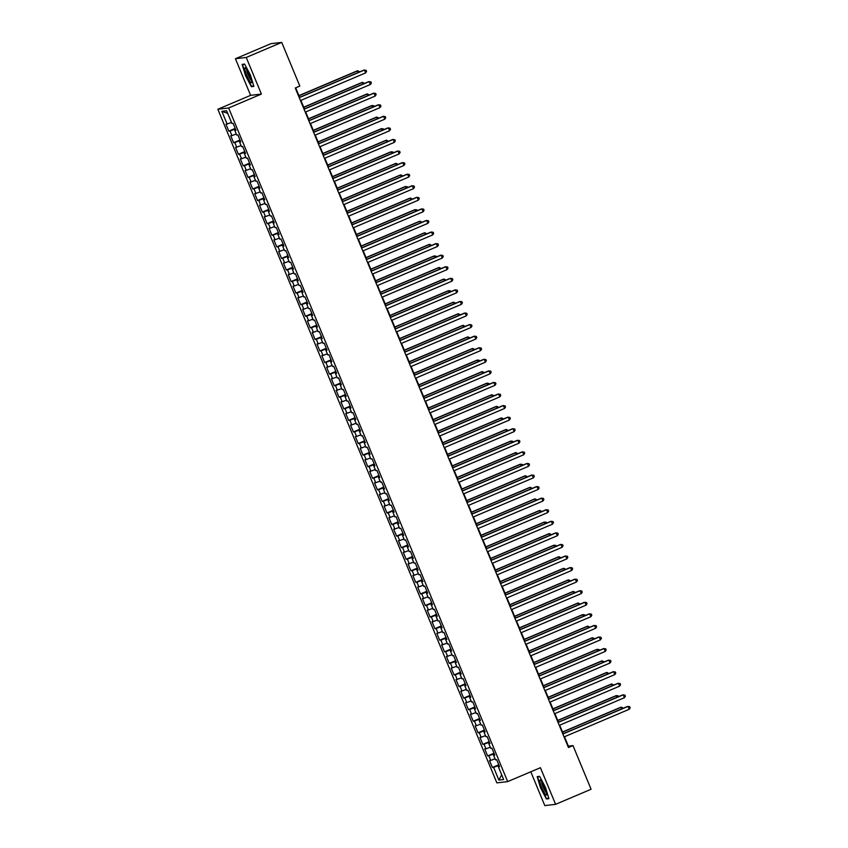 <?xml version="1.0" encoding="UTF-8"?>
<svg xmlns="http://www.w3.org/2000/svg" width="848" height="848" viewBox="0 0 848 848"><rect width="100%" height="100%" fill="white"/><g stroke="black" fill="none" stroke-linecap="round" stroke-linejoin="round"><path stroke-width="1.27" d="M530.795 771.797L544.798 805.6L555.599 804.328L591.088 789.265L572.994 745.593L568.372 746.145L564.482 736.742M217.841 109.244L496.864 782.874L507.676 781.602L228.642 107.972L217.841 109.244L250.605 95.347L261.407 94.075L246.238 57.452L235.437 58.735L250.605 95.347M235.437 58.735L270.925 43.672L281.727 42.4L246.238 57.452M227.72 113.378L221.869 111.321L227.137 124.041L225.939 124.19L228.812 131.133L230.02 130.984L231.928 135.616L230.73 135.754L233.603 142.697L234.811 142.559L236.73 147.181L235.521 147.329L238.394 154.272L239.602 154.124L241.521 158.756L240.313 158.894L243.196 165.837L244.394 165.699L246.312 170.331L245.104 170.469L247.987 177.412L249.185 177.264L251.103 181.896L249.906 182.034L252.778 188.977L253.976 188.839L255.895 193.471L254.697 193.609L257.569 200.552L258.767 200.414L260.686 205.036L259.488 205.184L262.361 212.117L263.569 211.979L265.477 216.611L264.279 216.749L267.152 223.692L268.36 223.554L270.279 228.176L269.07 228.324L271.943 235.267L273.151 235.119L275.07 239.751L273.862 239.889L276.745 246.832L277.943 246.694L279.861 251.315L278.653 251.464L281.536 258.407L282.734 258.258L284.652 262.891L283.455 263.028L286.327 269.971L287.525 269.834L289.444 274.455L288.246 274.604L291.118 281.547L292.316 281.398L294.235 286.03L293.037 286.168L295.91 293.111L297.107 292.973L299.026 297.606L297.828 297.743L300.701 304.686L301.909 304.538L303.817 309.17L302.619 309.319L305.492 316.251L306.7 316.113L308.619 320.745L307.411 320.883L310.283 327.826L311.492 327.688L313.41 332.31L312.202 332.458L315.085 339.401L316.283 339.253L318.201 343.885L316.993 344.023L319.876 350.966L321.074 350.828L322.993 355.45L321.795 355.598L324.667 362.541L325.865 362.393L327.784 367.025L326.586 367.163L329.459 374.106L330.656 373.968L332.575 378.59L331.377 378.738L334.25 385.681L335.458 385.533L337.366 390.165L336.168 390.303L339.041 397.246L340.249 397.108L342.168 401.729L340.96 401.878L343.832 408.821L345.041 408.672L346.959 413.305L345.751 413.442L348.634 420.385L349.832 420.248L351.75 424.88L350.542 425.018L353.425 431.961L354.623 431.823L356.542 436.444L355.344 436.593L358.216 443.525L359.414 443.387L361.333 448.02L360.135 448.157L363.008 455.1L364.205 454.963L366.124 459.584L364.926 459.733L367.799 466.676L368.997 466.527L370.915 471.159L369.717 471.297L372.59 478.24L373.798 478.102L375.706 482.724L374.509 482.872L377.381 489.815L378.59 489.667L380.508 494.299L379.3 494.437L382.183 501.38L383.381 501.242L385.299 505.864L384.091 506.012L386.974 512.955L388.172 512.807L390.091 517.439L388.893 517.577L391.765 524.52L392.963 524.382L394.882 529.014L393.684 529.152L396.557 536.095L397.754 535.947L399.673 540.579L398.475 540.717L401.348 547.66L402.546 547.522L404.464 552.154L403.266 552.292L406.139 559.235L407.347 559.097L409.255 563.719L408.058 563.867L410.93 570.81L412.139 570.662L414.057 575.294L412.849 575.432L415.721 582.375L416.93 582.237L418.848 586.858L417.64 587.007L420.523 593.95L421.721 593.801L423.64 598.434L422.431 598.571L425.314 605.514L426.512 605.377L428.431 609.998L427.233 610.147L430.106 617.09L431.303 616.941L433.222 621.573L432.024 621.711L434.897 628.654L436.095 628.516L438.013 633.138L436.815 633.286L439.688 640.229L440.896 640.081L442.804 644.713L441.607 644.851L444.479 651.794L445.688 651.656L447.596 656.288L446.398 656.426L449.27 663.369L450.479 663.231L452.397 667.853L451.189 668.001L454.072 674.934L455.27 674.796L457.189 679.428L455.98 679.566L458.863 686.509L460.061 686.371L461.98 690.993L460.782 691.141L463.655 698.084L464.852 697.936L466.771 702.568L465.573 702.706L468.446 709.649L469.644 709.511L471.562 714.133L470.364 714.281L473.237 721.224L474.435 721.076L476.353 725.708L475.156 725.846L478.028 732.789L479.237 732.651L481.145 737.272L479.947 737.421L482.819 744.364L484.028 744.215L485.946 748.848L484.738 748.985L487.611 755.928L488.819 755.791L490.738 760.423L489.529 760.561L492.412 767.504L498.804 764.79M221.869 111.321L226.628 110.759L231.907 123.479L233.105 123.342L235.977 130.285L234.779 130.422L236.698 135.055L237.896 134.906L240.768 141.849L239.571 141.998L241.489 146.619L242.687 146.481L245.57 153.424L244.362 153.562L246.28 158.194L247.478 158.046L250.361 164.989L249.153 165.137L251.072 169.759L252.28 169.621L255.153 176.564L253.944 176.702L255.863 181.334L257.071 181.196L259.944 188.129L258.746 188.277L260.654 192.909L261.862 192.761L264.735 199.704L263.537 199.842L265.456 204.474L266.654 204.336L269.526 211.279L268.328 211.417L270.247 216.049L271.445 215.901L274.317 222.844L273.12 222.992L275.038 227.614L276.236 227.476L279.119 234.419L277.911 234.557L279.829 239.189L281.027 239.041L283.91 245.984L282.702 246.132L284.621 250.754L285.818 250.616L288.702 257.559L287.493 257.697L289.412 262.329L290.62 262.18L293.493 269.123L292.295 269.272L294.203 273.893L295.411 273.756L298.284 280.699L297.086 280.836L299.005 285.469L300.203 285.331L303.075 292.263L301.877 292.412L303.796 297.033L304.994 296.895L307.866 303.838L306.669 303.976L308.587 308.608L309.785 308.471L312.658 315.414L311.46 315.551L313.378 320.184L314.576 320.035L317.459 326.978L316.251 327.116L318.17 331.748L319.367 331.61L322.251 338.553L321.042 338.691L322.961 343.323L324.169 343.175L327.042 350.118L325.833 350.266L327.752 354.888L328.96 354.75L331.833 361.693L330.635 361.831L332.543 366.463L333.752 366.315L336.624 373.258L335.426 373.406L337.345 378.028L338.543 377.89L341.415 384.833L340.218 384.971L342.136 389.603L343.334 389.455L346.207 396.398L345.009 396.546L346.927 401.168L348.125 401.03L351.008 407.973L349.8 408.111L351.719 412.743L352.916 412.605L355.8 419.537L354.591 419.686L356.51 424.307L357.718 424.17L360.591 431.113L359.382 431.25L361.301 435.883L362.509 435.745L365.382 442.688L364.184 442.826L366.092 447.458L367.301 447.309L370.173 454.252L368.975 454.401L370.894 459.022L372.092 458.885L374.964 465.828L373.767 465.965L375.685 470.598L376.883 470.449L379.756 477.392L378.558 477.541L380.476 482.162L381.674 482.024L384.547 488.967L383.349 489.105L385.268 493.737L386.465 493.589L389.349 500.532L388.14 500.68L390.059 505.302L391.257 505.164L394.14 512.107L392.931 512.245L394.85 516.877L396.058 516.729L398.931 523.672L397.723 523.82L399.641 528.442L400.85 528.304L403.722 535.247L402.524 535.385L404.432 540.017L405.641 539.879L408.513 546.822L407.316 546.96L409.234 551.592L410.432 551.444L413.305 558.387L412.107 558.525L414.025 563.157L415.223 563.019L418.096 569.962L416.898 570.1L418.817 574.732L420.014 574.584L422.898 581.527L421.689 581.675L423.608 586.297L424.806 586.159L427.689 593.102L426.48 593.24L428.399 597.872L429.607 597.723L432.48 604.666L431.272 604.815L433.19 609.436L434.399 609.299L437.271 616.242L436.073 616.379L437.981 621.012L439.19 620.863L442.062 627.806L440.865 627.955L442.783 632.576L443.981 632.438L446.854 639.381L445.656 639.519L447.574 644.151L448.772 644.014L451.645 650.946L450.447 651.094L452.366 655.716L453.563 655.578L456.436 662.521L455.238 662.659L457.157 667.291L458.355 667.153L461.238 674.096L460.029 674.234L461.948 678.866L463.146 678.718L466.029 685.661L464.821 685.799L466.739 690.431L467.948 690.293L470.82 697.236L469.622 697.374L471.53 702.006L472.739 701.858L475.611 708.801L474.414 708.949L476.322 713.571L477.53 713.433L480.403 720.376L479.205 720.514L481.123 725.146L482.321 724.998L485.194 731.941L483.996 732.089L485.915 736.711L487.112 736.573L489.985 743.516L488.787 743.654L490.706 748.286L491.904 748.137L494.787 755.08L493.578 755.229L495.497 759.85L496.695 759.713L499.578 766.656L498.37 766.793L503.648 779.524L498.878 780.086L493.61 767.355L492.412 767.504M490.738 760.423L495.062 758.801M488.819 755.791L494.236 753.766M498.37 766.793L499.419 766.274M485.946 748.848L490.271 747.226M484.028 744.215L489.444 742.191M493.578 755.229L494.628 754.709M481.145 737.272L485.469 735.661M479.237 732.651L484.653 730.616M488.787 743.654L489.837 743.134M476.353 725.708L480.678 724.086M474.435 721.076L479.851 719.051M483.996 732.089L485.045 731.57M471.562 714.133L475.887 712.521M469.644 709.511L475.06 707.476M479.205 720.514L480.244 719.994M466.771 702.568L471.096 700.946M464.852 697.936L470.269 695.911M474.414 708.949L475.452 708.43M461.98 690.993L466.305 689.371M460.061 686.371L465.478 684.336M469.622 697.374L470.661 696.855M457.189 679.428L461.513 677.806M455.27 674.796L460.687 672.771M464.821 685.799L465.87 685.279M452.397 667.853L456.722 666.231M450.479 663.231L455.895 661.196M460.029 674.234L461.079 673.715M447.596 656.288L451.931 654.667M445.688 651.656L451.104 649.632M455.238 662.659L456.288 662.14M442.804 644.713L447.129 643.091M440.896 640.081L446.302 638.056M450.447 651.094L451.496 650.575M438.013 633.138L442.338 631.527M436.095 628.516L441.511 626.492M445.656 639.519L446.695 639M433.222 621.573L437.547 619.952M431.303 616.941L436.72 614.917M440.865 627.955L441.903 627.435M428.431 609.998L432.756 608.387M426.512 605.377L431.929 603.341M436.073 616.379L437.112 615.86M423.64 598.434L427.964 596.812M421.721 593.801L427.138 591.777M431.272 604.815L432.321 604.295M418.848 586.858L423.173 585.237M416.93 582.237L422.346 580.202M426.48 593.24L427.53 592.72M414.057 575.294L418.382 573.672M412.139 570.662L417.555 568.637M421.689 581.675L422.739 581.145M409.255 563.719L413.58 562.097M407.347 559.097L412.764 557.062M416.898 570.1L417.947 569.58M404.464 552.154L408.789 550.532M402.546 547.522L407.962 545.497M412.107 558.525L413.146 558.005M399.673 540.579L403.998 538.957M397.754 535.947L403.171 533.922M407.316 546.96L408.354 546.441M394.882 529.014L399.207 527.392M392.963 524.382L398.38 522.357M402.524 535.385L403.563 534.865M390.091 517.439L394.415 515.817M388.172 512.807L393.589 510.782M397.723 523.82L398.772 523.301M385.299 505.864L389.624 504.253M383.381 501.242L388.797 499.207M392.931 512.245L393.981 511.726M380.508 494.299L384.833 492.677M378.59 489.667L384.006 487.642M388.14 500.68L389.19 500.161M375.706 482.724L380.042 481.113M373.798 478.102L379.215 476.067M383.349 489.105L384.398 488.586M370.915 471.159L375.24 469.538M368.997 466.527L374.413 464.503M378.558 477.541L379.607 477.021M366.124 459.584L370.449 457.962M364.205 454.963L369.622 452.927M373.767 465.965L374.805 465.446M361.333 448.02L365.658 446.398M359.414 443.387L364.831 441.363M368.975 454.401L370.014 453.871M356.542 436.444L360.866 434.823M354.623 431.823L360.04 429.788M364.184 442.826L365.223 442.306M351.75 424.88L356.075 423.258M349.832 420.248L355.248 418.223M359.382 431.25L360.432 430.731M346.959 413.305L351.284 411.683M345.041 408.672L350.457 406.648M354.591 419.686L355.641 419.166M342.168 401.729L346.493 400.118M340.249 397.108L345.666 395.083M349.8 408.111L350.849 407.591M337.366 390.165L341.691 388.543M335.458 385.533L340.875 383.508M345.009 396.546L346.058 396.027M332.575 378.59L336.9 376.978M330.656 373.968L336.073 371.933M340.218 384.971L341.256 384.451M327.784 367.025L332.109 365.403M325.865 362.393L331.282 360.368M335.426 373.406L336.465 372.887M322.993 355.45L327.317 353.839M321.074 350.828L326.491 348.793M330.635 361.831L331.674 361.312M318.201 343.885L322.526 342.263M316.283 339.253L321.699 337.228M325.833 350.266L326.883 349.747M313.41 332.31L317.735 330.688M311.492 327.688L316.908 325.653M321.042 338.691L322.092 338.172M308.619 320.745L312.944 319.124M306.7 316.113L312.117 314.089M316.251 327.116L317.3 326.597M303.817 309.17L308.142 307.548M301.909 304.538L307.326 302.513M311.46 315.551L312.509 315.032M299.026 297.606L303.351 295.984M297.107 292.973L302.524 290.949M306.669 303.976L307.718 303.457M294.235 286.03L298.56 284.409M292.316 281.398L297.733 279.374M301.877 292.412L302.916 291.892M289.444 274.455L293.768 272.844M287.525 269.834L292.942 267.798M297.086 280.836L298.125 280.317M284.652 262.891L288.977 261.269M282.734 258.258L288.15 256.234M292.295 269.272L293.334 268.752M279.861 251.315L284.186 249.704M277.943 246.694L283.359 244.659M287.493 257.697L288.543 257.177M275.07 239.751L279.395 238.129M273.151 235.119L278.568 233.094M282.702 246.132L283.751 245.613M270.279 228.176L274.604 226.554M268.36 223.554L273.777 221.519M277.911 234.557L278.96 234.037M265.477 216.611L269.802 214.989M263.569 211.979L268.986 209.954M273.12 222.992L274.169 222.462M260.686 205.036L265.011 203.414M258.767 200.414L264.184 198.379M268.328 211.417L269.367 210.898M255.895 193.471L260.219 191.849M253.976 188.839L259.393 186.814M263.537 199.842L264.576 199.322M251.103 181.896L255.428 180.274M249.185 177.264L254.601 175.239M258.746 188.277L259.785 187.758M246.312 170.331L250.637 168.71M244.394 165.699L249.81 163.675M253.944 176.702L254.994 176.183M241.521 158.756L245.846 157.134M239.602 154.124L245.019 152.099M249.153 165.137L250.202 164.618M236.73 147.181L241.055 145.57M234.811 142.559L240.228 140.524M244.362 153.562L245.411 153.043M231.928 135.616L236.253 133.995M230.02 130.984L235.437 128.96M239.571 141.998L240.62 141.478M227.137 124.041L231.462 122.43M234.779 130.422L235.829 129.903M281.727 42.4L299.821 86.083L295.263 88.012L568.446 747.523L572.994 745.593M261.407 94.075L228.642 107.972M555.599 804.328L540.43 767.705L507.676 781.602M563.22 733.711L559.68 725.178M558.429 722.136L554.889 713.603M553.638 710.571L550.098 702.038M548.836 698.996L545.306 690.463M544.045 687.431L540.515 678.898M539.254 675.856L535.724 667.323M534.463 664.291L530.933 655.758M529.671 652.716L526.131 644.183M524.88 641.152L521.34 632.608M520.089 629.576L516.549 621.043M515.298 618.012L511.757 609.468M510.496 606.437L506.966 597.904M505.705 594.861L502.175 586.328M500.914 583.297L497.384 574.764M496.122 571.722L492.582 563.189M491.331 560.157L487.791 551.624M486.54 548.582L483 540.049M481.749 537.017L478.208 528.484M476.947 525.442L473.417 516.909M472.156 513.877L468.626 505.334M467.365 502.302L463.835 493.769M462.573 490.727L459.044 482.194M457.782 479.162L454.242 470.629M452.991 467.587L449.451 459.054M448.2 456.023L444.659 447.49M443.409 444.447L439.868 435.914M438.607 432.883L435.077 424.35M433.816 421.308L430.286 412.775M429.024 409.743L425.495 401.21M424.233 398.168L420.693 389.635M419.442 386.603L415.902 378.06M414.651 375.028L411.11 366.495M409.86 363.453L406.319 354.92M405.058 351.888L401.528 343.355M400.267 340.313L396.737 331.78M395.475 328.748L391.946 320.215M390.684 317.173L387.154 308.64M385.893 305.609L382.353 297.076M381.102 294.033L377.561 285.5M376.311 282.469L372.77 273.925M371.509 270.894L367.979 262.361M366.718 259.329L363.188 250.785M361.926 247.754L358.397 239.221M357.135 236.179L353.605 227.646M352.344 224.614L348.804 216.081M347.553 213.039L344.012 204.506M342.762 201.474L339.221 192.941M337.97 189.899L334.43 181.366M333.169 178.334L329.639 169.801M328.377 166.759L324.848 158.226M323.586 155.195L320.056 146.651M318.795 143.619L315.265 135.086M314.004 132.044L310.463 123.511M309.213 120.48L305.672 111.947M304.421 108.904L300.881 100.371M299.62 97.34L295.687 87.832M493.61 767.355L499.027 765.331M501.677 774.786L498.878 780.086M253.849 86.411L250.457 75.101L244.606 64.077L242.146 64.363L245.538 75.684L251.4 86.697L253.849 86.411M539.635 776.355L537.176 776.641L540.579 787.951L546.43 798.975L548.889 798.689L545.487 787.379L539.635 776.355M228.812 131.133L235.203 128.419M233.603 142.697L240.005 139.984M238.394 154.272L244.796 151.559M243.196 165.837L249.588 163.123M247.987 177.412L254.379 174.699M252.778 188.977L259.17 186.274M257.569 200.552L263.961 197.838M262.361 212.117L268.752 209.414M267.152 223.692L273.544 220.978M271.943 235.267L278.345 232.553M276.745 246.832L283.137 244.118M281.536 258.407L287.928 255.693M286.327 269.971L292.719 267.258M291.118 281.547L297.51 278.833M295.91 293.111L302.301 290.398M300.701 304.686L307.093 301.973M305.492 316.251L311.894 313.548M310.283 327.826L316.686 325.113M315.085 339.401L321.477 336.688M319.876 350.966L326.268 348.252M324.667 362.541L331.059 359.828M329.459 374.106L335.85 371.392M334.25 385.681L340.642 382.967M339.041 397.246L345.443 394.532M343.832 408.821L350.235 406.107M348.634 420.385L355.026 417.682M353.425 431.961L359.817 429.247M358.216 443.525L364.608 440.822M363.008 455.1L369.399 452.387M367.799 466.676L374.191 463.962M372.59 478.24L378.982 475.527M377.381 489.815L383.784 487.102M382.183 501.38L388.575 498.666M386.974 512.955L393.366 510.242M391.765 524.52L398.157 521.806M396.557 536.095L402.948 533.381M401.348 547.66L407.74 544.957M406.139 559.235L412.531 556.521M410.93 570.81L417.333 568.096M415.721 582.375L422.124 579.661M420.523 593.95L426.915 591.236M425.314 605.514L431.706 602.801M430.106 617.09L436.497 614.376M434.897 628.654L441.289 625.941M439.688 640.229L446.08 637.516M444.479 651.794L450.871 649.091M449.27 663.369L455.673 660.656M454.072 674.934L460.464 672.231M458.863 686.509L465.255 683.795M463.655 698.084L470.046 695.371M468.446 709.649L474.838 706.935M473.237 721.224L479.629 718.51M478.028 732.789L484.42 730.075M482.819 744.364L489.222 741.65M487.611 755.928L494.013 753.215M252.81 86.093L251.4 86.697M547.85 798.371L546.43 798.975M548.762 798.265L546.547 798.53L540.579 787.951M299.27 97.658L364.417 70.024L365.615 72.917L300.468 100.552M299.206 97.52L363.866 70.098L366.082 70.289L366.569 71.444L365.615 72.917M358.45 72.387L357.241 70.872L298.909 95.612M359.785 71.826L357.792 70.808L298.973 95.76M304.061 109.233L369.209 81.599L370.406 84.493L305.259 112.127M303.997 109.085L368.657 81.662L370.883 81.853L371.36 83.019L370.406 84.493M308.852 120.798L374 93.163L375.198 96.057L310.05 123.691M308.789 120.66L373.449 93.238L375.675 93.428L376.152 94.584L375.198 96.057M363.241 83.963L362.043 82.447L303.701 107.187M364.576 83.39L362.594 82.383L303.764 107.325M368.032 95.527L366.834 94.011L308.492 118.762M369.368 94.965L367.385 93.948L308.555 118.9M251.644 81.726A8.151 1.389 -113 0 0 249.227 74.115A8.151 1.389 -113 0 0 245.57 67.967A8.151 1.389 -113 0 0 244.807 68.868A8.151 1.389 -113 0 0 248.252 78.641A8.151 1.389 -113 0 0 251.644 82.288A8.151 1.389 -113 0 0 251.644 81.726M246.715 69.356A6.169 1.049 -113 0 0 246.683 69.981A6.169 1.049 -113 0 0 248.644 76.066A6.169 1.049 -113 0 0 251.443 80.507M253.722 85.987L251.517 86.252L245.846 75.578L242.56 64.618L244.754 64.353M243.514 64.204L242.56 64.618M546.674 793.993A8.151 1.389 -113 0 0 544.268 786.393A8.151 1.389 -113 0 0 540.611 780.245A8.151 1.389 -113 0 0 539.847 781.135A8.151 1.389 -113 0 0 543.282 790.919A8.151 1.389 -113 0 0 546.684 794.565A8.151 1.389 -113 0 0 546.674 793.993M541.745 781.623A6.169 1.049 -113 0 0 541.713 782.259A6.169 1.049 -113 0 0 543.685 788.333A6.169 1.049 -113 0 0 546.483 792.785M540.876 787.845L537.59 776.885L539.784 776.63M538.554 776.482L537.59 776.885M313.643 132.373L378.791 104.739L379.989 107.632L314.841 135.267M313.58 132.224L378.24 104.802L380.466 105.004L380.943 106.159L379.989 107.632M318.435 143.937L383.582 116.314L384.78 119.197L319.632 146.831M318.382 143.8L383.031 116.377L385.257 116.568L385.734 117.724L384.78 119.197M372.834 107.102L371.625 105.587L313.294 130.327M374.159 106.53L373.851 105.777L372.177 105.523L313.347 130.475M377.625 118.667L376.417 117.151L318.085 141.902M378.95 118.105L376.968 117.088L318.138 142.04M323.226 155.513L388.373 127.878L389.571 130.772L324.424 158.406M323.173 155.364L387.822 127.942L390.048 128.143L390.525 129.299L389.571 130.772M382.416 130.242L381.208 128.726L322.876 153.467M383.741 129.67L383.434 128.917L381.759 128.663L322.929 153.615M328.017 167.077L393.165 139.454L394.362 142.347L329.215 169.971M327.964 166.939L392.613 139.517L394.839 139.708L395.316 140.863L394.362 142.347M387.207 141.807L385.999 140.302L327.667 165.042M388.543 141.245L386.55 140.227L327.731 165.18M332.819 178.652L397.966 151.018L399.164 153.912L334.017 181.546M332.755 178.504L397.415 151.082L399.631 151.283L400.118 152.439L399.164 153.912M391.999 153.382L390.79 151.866L332.458 176.607M393.334 152.82L393.016 152.057L391.341 151.803L332.522 176.755M337.61 190.217L402.758 162.593L403.955 165.487L338.808 193.111M337.546 190.079L402.206 162.657L404.422 162.848L404.909 164.003L403.955 165.487M396.79 164.947L395.592 163.441L337.25 188.182M398.125 164.385L396.143 163.378L337.313 188.32M342.401 201.792L407.549 174.158L408.747 177.052L343.599 204.686M342.338 201.654L406.998 174.222L409.224 174.423L409.701 175.578L408.747 177.052M401.581 176.522L400.383 175.006L342.041 199.746M402.917 175.96L400.934 174.942L342.104 199.895M347.192 213.367L412.34 185.733L413.538 188.627L348.39 216.251M347.129 213.219L411.789 185.797L414.015 185.988L414.492 187.154L413.538 188.627M406.383 188.086L405.174 186.581L346.843 211.322M407.708 187.525L407.4 186.772L405.726 186.518L346.896 211.459M351.984 224.932L417.131 197.298L418.329 200.192L353.181 227.826M351.92 224.794L416.58 197.372L418.806 197.563L419.283 198.718L418.329 200.192M411.174 199.662L409.966 198.146L351.634 222.886M412.499 199.1L410.517 198.082L351.687 223.035M356.775 236.507L421.922 208.873L423.12 211.767L357.973 239.401M356.722 236.359L421.371 208.937L423.597 209.127L424.074 210.293L423.12 211.767M415.965 211.237L414.757 209.721L356.425 234.461M417.29 210.664L416.983 209.912L415.308 209.657L356.478 234.61M361.566 248.072L426.714 220.438L427.911 223.331L362.764 250.966M361.513 247.934L426.162 220.512L428.388 220.703L428.865 221.858L427.911 223.331M420.756 222.801L419.548 221.286L361.216 246.037M422.081 222.24L420.099 221.222L361.28 246.174M366.357 259.647L431.505 232.013L432.703 234.907L367.566 262.541M366.304 259.499L430.954 232.076L433.18 232.278L433.657 233.433L432.703 234.907M425.548 234.377L424.339 232.861L366.007 257.601M426.883 233.804L424.89 232.797L366.071 257.75M371.159 271.212L436.307 243.588L437.504 246.471L372.357 274.105M371.095 271.074L435.755 243.652L437.971 243.842L438.458 244.998L437.504 246.471M430.339 245.941L429.141 244.425L370.799 269.176M431.674 245.379L429.692 244.362L370.862 269.314M375.95 282.787L441.098 255.153L442.296 258.046L377.148 285.681M375.887 282.638L440.547 255.216L442.773 255.418L443.25 256.573L442.296 258.046M435.13 257.516L433.932 256.001L375.59 280.741M436.466 256.955L436.148 256.191L434.483 255.937L375.653 280.889M380.741 294.351L445.889 266.728L447.087 269.622L381.939 297.245M380.678 294.214L445.338 266.791L447.564 266.982L448.041 268.138L447.087 269.622M439.921 269.081L438.723 267.576L380.381 292.316M441.257 268.519L439.275 267.502L380.445 292.454M385.533 305.927L450.68 278.292L451.878 281.186L386.73 308.82M385.469 305.778L450.129 278.356L452.355 278.557L452.832 279.713L451.878 281.186M444.723 280.656L443.515 279.14L385.183 303.881M446.048 280.094L444.066 279.077L385.236 304.029M390.324 317.502L455.471 289.868L456.669 292.761L391.522 320.385M390.271 317.353L454.92 289.931L457.146 290.122L457.623 291.277L456.669 292.761M449.514 292.221L448.306 290.716L389.974 315.456M450.839 291.659L450.532 290.906L448.857 290.652L390.027 315.594M395.115 329.066L460.263 301.432L461.46 304.326L396.313 331.96M395.062 328.929L459.711 301.496L461.937 301.697L462.414 302.853L461.46 304.326M454.305 303.796L453.097 302.28L394.765 327.021M455.63 303.234L453.648 302.217L394.818 327.169M399.906 340.642L465.054 313.007L466.252 315.901L401.104 343.535M399.853 340.493L464.503 313.071L466.729 313.262L467.206 314.428L466.252 315.901M459.097 315.371L457.888 313.855L399.556 338.596M460.432 314.799L458.439 313.792L399.62 338.734M404.708 352.206L469.856 324.572L471.053 327.466L405.906 355.1M404.644 352.068L469.304 324.646L471.52 324.837L472.007 325.992L471.053 327.466M463.888 326.936L462.679 325.42L404.348 350.16M465.223 326.374L463.231 325.356L404.411 350.309M409.499 363.781L474.647 336.147L475.845 339.041L410.697 366.675M409.436 363.633L474.096 336.211L476.311 336.412L476.799 337.568L475.845 339.041M468.679 338.511L467.481 336.995L409.139 361.736M470.015 337.939L468.032 336.932L409.202 361.884M414.29 375.346L479.438 347.722L480.636 350.606L415.488 378.24M414.227 375.208L478.887 347.786L481.113 347.977L481.59 349.132L480.636 350.606M473.47 350.076L472.272 348.56L413.93 373.311M474.806 349.514L472.824 348.496L413.994 373.449M419.082 386.921L484.229 359.287L485.427 362.181L420.279 389.815M419.018 386.773L483.678 359.351L485.904 359.552L486.381 360.707L485.427 362.181M478.272 361.651L477.064 360.135L418.732 384.875M479.597 361.078L479.29 360.326L477.615 360.071L418.785 385.024M423.873 398.486L489.02 370.862L490.218 373.756L425.071 401.38M423.809 398.348L488.469 370.926L490.695 371.117L491.172 372.272L490.218 373.756M483.063 373.215L481.855 371.71L423.523 396.451M484.388 372.654L482.406 371.636L423.576 396.588M428.664 410.061L493.812 382.427L495.009 385.321L429.862 412.955M428.611 409.913L493.26 382.49L495.486 382.692L495.963 383.847L495.009 385.321M487.854 384.791L486.646 383.275L428.314 408.015M489.179 384.229L488.872 383.466L487.197 383.211L428.367 408.164M433.455 421.626L498.603 394.002L499.801 396.896L434.653 424.519M433.402 421.488L498.052 394.066L500.278 394.256L500.755 395.412L499.801 396.896M492.646 396.355L491.437 394.85L433.105 419.59M493.981 395.793L491.988 394.776L433.169 419.728M438.257 433.201L503.394 405.567L504.592 408.46L439.455 436.095M438.193 433.052L502.843 405.63L505.069 405.832L505.546 406.987L504.592 408.46M497.437 407.93L496.228 406.415L437.897 431.155M498.772 407.369L496.78 406.351L437.96 431.303M443.048 444.776L508.196 417.142L509.394 420.036L444.246 447.659M442.985 444.628L507.645 417.205L509.86 417.396L510.348 418.562L509.394 420.036M502.228 419.495L501.03 417.99L442.688 442.73M503.564 418.933L501.581 417.926L442.751 442.868M447.839 456.341L512.987 428.706L514.185 431.6L449.037 459.234M447.776 456.203L512.436 428.781L514.662 428.971L515.139 430.127L514.185 431.6M507.019 431.07L505.821 429.554L447.479 454.295M508.355 430.508L506.373 429.491L447.543 454.443M452.631 467.916L517.778 440.282L518.976 443.175L453.828 470.81M452.567 467.767L517.227 440.345L519.453 440.536L519.93 441.702L518.976 443.175M511.81 442.645L510.613 441.13L452.281 465.87M513.146 442.073L512.839 441.32L511.164 441.066L452.334 466.018M457.422 479.48L522.569 451.846L523.767 454.74L458.62 482.374M457.358 479.343L522.018 451.92L524.244 452.111L524.721 453.267L523.767 454.74M516.612 454.21L515.404 452.694L457.072 477.445M517.937 453.648L515.955 452.631L457.125 477.583M462.213 491.056L527.361 463.421L528.558 466.315L463.411 493.949M462.16 490.907L526.809 463.485L529.035 463.686L529.512 464.842L528.558 466.315M521.403 465.785L520.195 464.269L461.863 489.01M522.728 465.213L522.421 464.46L520.746 464.206L461.916 489.158M467.004 502.62L532.152 474.997L533.35 477.88L468.202 505.514M466.951 502.482L531.601 475.06L533.827 475.251L534.304 476.406L533.35 477.88M526.195 477.35L524.986 475.834L466.654 500.585M527.52 476.788L525.537 475.77L466.718 500.723M471.795 514.195L536.943 486.561L538.141 489.455L472.993 517.089M471.742 514.047L536.392 486.625L538.618 486.826L539.095 487.982L538.141 489.455M530.986 488.925L529.777 487.409L471.446 512.15M532.321 488.353L530.329 487.346L471.509 512.298M476.597 525.76L541.745 498.136L542.943 501.03L477.795 528.654M476.534 525.622L541.194 498.2L543.409 498.391L543.897 499.546L542.943 501.03M535.777 500.49L534.569 498.984L476.237 523.725M537.113 499.928L535.12 498.91L476.3 523.863M481.388 537.335L546.536 509.701L547.734 512.595L482.586 540.229M481.325 537.187L545.985 509.765L548.2 509.966L548.688 511.121L547.734 512.595M540.568 512.065L539.37 510.549L481.028 535.289M541.904 511.503L539.922 510.485L481.092 535.438M486.18 548.91L551.327 521.276L552.525 524.17L487.377 551.794M486.116 548.762L550.776 521.34L553.002 521.531L553.479 522.686L552.525 524.17M545.359 523.629L544.162 522.124L485.819 546.865M546.695 523.068L546.388 522.315L544.713 522.061L485.883 547.002M490.971 560.475L556.118 532.841L557.316 535.735L492.169 563.369M490.907 560.337L555.567 532.904L557.793 533.106L558.27 534.261L557.316 535.735M550.161 535.205L548.953 533.689L490.621 558.429M551.486 534.643L549.504 533.625L490.674 558.578M495.762 572.05L560.91 544.416L562.107 547.31L496.96 574.933M495.709 571.902L560.358 544.48L562.584 544.67L563.061 545.836L562.107 547.31M554.952 546.769L553.744 545.264L495.412 570.004M556.277 546.207L555.97 545.455L554.295 545.2L495.465 570.142M500.553 583.615L565.701 555.981L566.899 558.874L501.751 586.509M500.5 583.477L565.15 556.055L567.376 556.246L567.853 557.401L566.899 558.874M559.744 558.344L558.535 556.829L500.203 581.569M561.069 557.783L559.086 556.765L500.256 581.717M505.344 595.19L570.492 567.556L571.69 570.45L506.542 598.084M505.291 595.042L569.941 567.619L572.167 567.821L572.644 568.976L571.69 570.45M564.535 569.92L563.326 568.404L504.995 593.144M565.87 569.347L563.878 568.34L505.058 593.293M510.146 606.755L575.283 579.131L576.492 582.014L511.344 609.648M510.083 606.617L574.732 579.195L576.958 579.385L577.446 580.541L576.492 582.014M569.326 581.484L568.118 579.968L509.786 604.719M570.662 580.922L568.669 579.905L509.849 604.857M514.937 618.33L580.085 590.696L581.283 593.589L516.135 621.224M514.874 618.181L579.534 590.759L581.749 590.961L582.237 592.116L581.283 593.589M574.117 593.059L572.919 591.544L514.577 616.284M575.453 592.487L573.471 591.48L514.641 616.432M519.729 629.894L584.876 602.271L586.074 605.154L520.926 632.788M519.665 629.757L584.325 602.334L586.551 602.525L587.028 603.681L586.074 605.154M578.908 604.624L577.711 603.119L519.368 627.859M580.244 604.062L578.262 603.045L519.432 627.997M524.52 641.47L589.667 613.835L590.865 616.729L525.718 644.363M524.456 641.321L589.116 613.899L591.342 614.1L591.819 615.256L590.865 616.729M583.7 616.199L582.502 614.683L524.17 639.424M585.035 615.637L584.728 614.874L583.053 614.62L524.223 639.572M529.311 653.034L594.459 625.411L595.656 628.304L530.509 655.928M529.247 652.896L593.907 625.474L596.133 625.665L596.61 626.82L595.656 628.304M588.501 627.764L587.293 626.259L528.961 650.999M589.826 627.202L587.844 626.184L529.014 651.137M534.102 664.609L599.25 636.975L600.448 639.869L535.3 667.503M534.049 664.461L598.699 637.039L600.925 637.24L601.402 638.396L600.448 639.869M593.293 639.339L592.084 637.823L533.752 662.564M594.618 638.777L592.635 637.76L533.805 662.712M538.893 676.185L604.041 648.55L605.239 651.444L540.091 679.068M538.84 676.036L603.49 648.614L605.716 648.805L606.193 649.971L605.239 651.444M598.084 650.904L596.875 649.398L538.544 674.139M599.409 650.342L599.101 649.589L597.427 649.335L538.607 674.277M543.685 687.749L608.832 660.115L610.03 663.009L544.882 690.643M543.632 687.611L608.281 660.189L610.507 660.38L610.984 661.535L610.03 663.009M602.875 662.479L601.667 660.963L543.335 685.703M604.211 661.917L602.218 660.899L543.398 685.852M548.486 699.324L613.634 671.69L614.832 674.584L549.684 702.218M548.423 699.176L613.083 671.754L615.298 671.945L615.786 673.111L614.832 674.584M607.666 674.054L606.458 672.538L548.126 697.279M609.002 673.482L607.009 672.475L548.19 697.416M553.278 710.889L618.425 683.255L619.623 686.149L554.475 713.783M553.214 710.751L617.874 683.329L620.1 683.52L620.577 684.675L619.623 686.149M612.457 685.619L611.26 684.103L552.917 708.854M613.793 685.057L611.811 684.039L552.981 708.992M558.069 722.464L623.216 694.83L624.414 697.724L559.267 725.358M558.005 722.316L622.665 694.894L624.891 695.095L625.368 696.25L624.414 697.724M617.249 697.194L616.051 695.678L557.708 720.418M618.584 696.621L618.277 695.869L616.602 695.614L557.772 720.567M562.86 734.029L628.008 706.405L629.205 709.288L564.058 736.923M562.796 733.891L627.456 706.469L629.682 706.66L630.159 707.815L629.205 709.288M622.05 708.758L620.842 707.243L562.51 731.994M623.375 708.197L621.393 707.179L562.563 732.131"/></g></svg>
